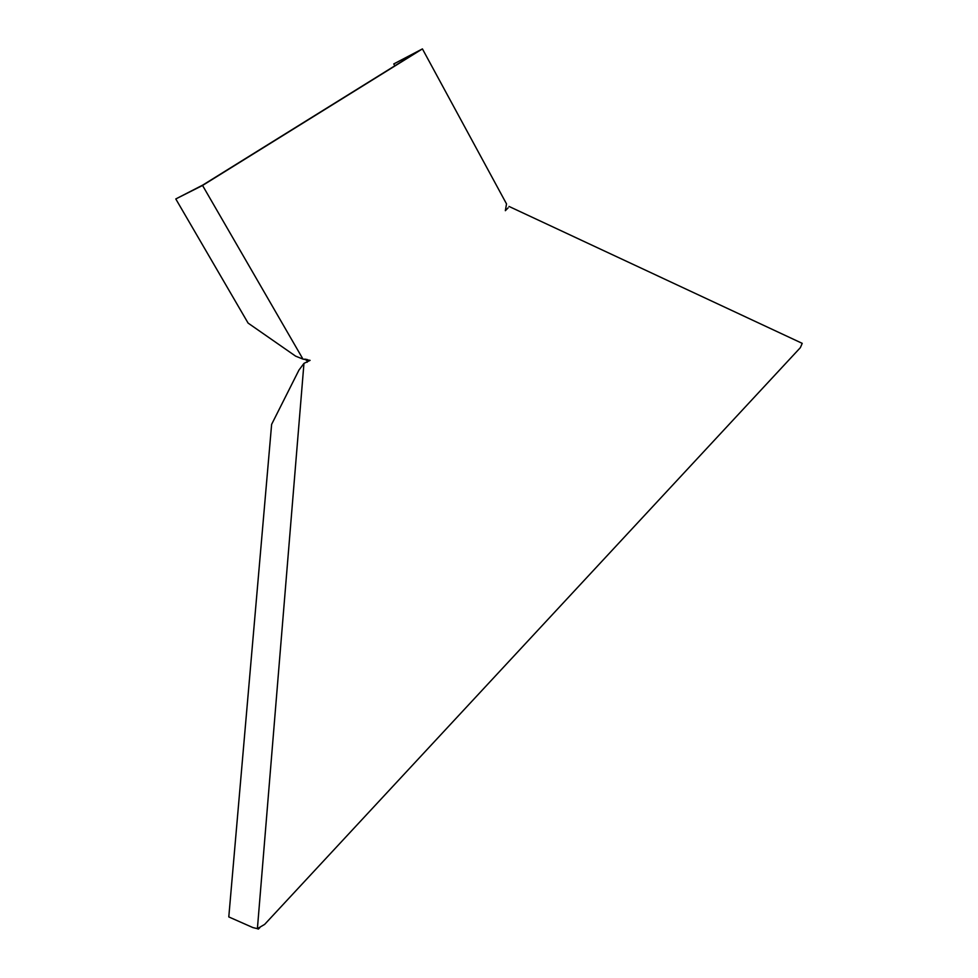 <?xml version="1.0" encoding="UTF-8"?>
<svg xmlns="http://www.w3.org/2000/svg" width="978" height="978" viewBox="0 0 978 978"><rect width="100%" height="100%" fill="white"/><g stroke="black" fill="none" stroke-linecap="round" stroke-linejoin="round"><path stroke-width="1.47" d="M259.952 927.511L258.326 929.1L257.397 928.66L303.962 363.376L310.099 360.369L307.777 361.224L304.733 359.122M307.116 362.276L307.777 361.224M302.972 359.109L295.649 356.163L248.094 323.095L175.783 198.95L202.752 185.087L418.352 51.198L393.779 63.925L422.423 48.9L202.556 185.465L302.972 359.109L310.099 360.369M508.144 207.837L505.345 210.698L506.518 203.901L422.423 48.9M394.819 65.819L393.779 63.925M508.988 206.419L802.217 343.351L800.359 347.655L264.647 924.393L257.789 928.415M303.962 363.376L298.926 370.136L271.627 424.366L228.791 916.924L252.874 927.572L257.397 928.66M175.783 198.95L202.556 185.465M304.757 359.134L307.288 359.537M257.544 928.562L258.644 928.77"/></g></svg>
